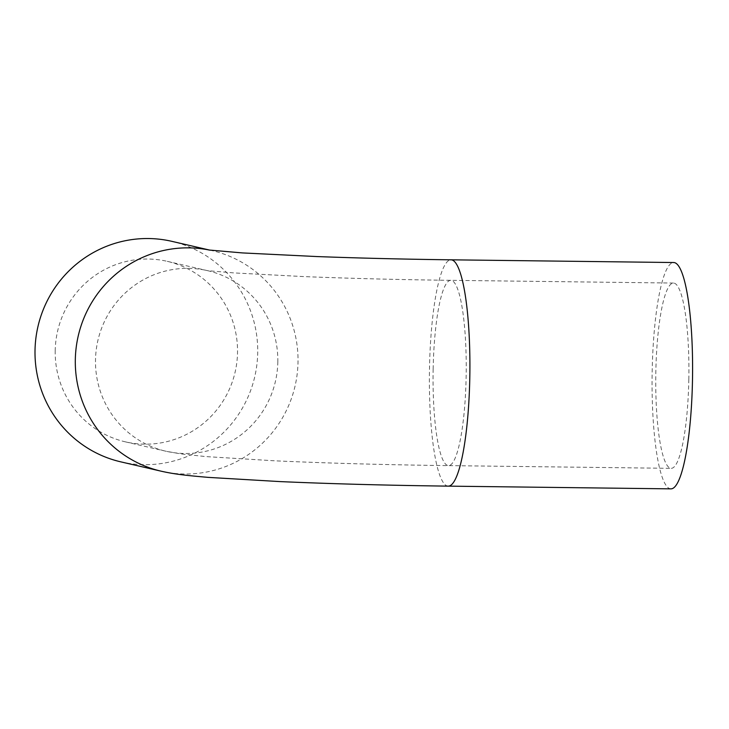 <?xml version="1.0" encoding="UTF-8"?>
<svg xmlns="http://www.w3.org/2000/svg" width="729" height="729" viewBox="0 0 729 729"><rect width="100%" height="100%" fill="white"/><g stroke="black" fill="none" stroke-linecap="round" stroke-linejoin="round"><path stroke-width="0.55" stroke-dasharray="3.65 2.73" d="M688.823 379.517A92.647 16.557 -89.3 0 0 673.459 283.052A92.647 16.557 -89.3 0 0 655.781 375.49A92.647 16.557 -89.3 0 0 671.199 468.337A92.647 16.557 -89.3 0 0 688.823 379.517M55.213 350.494A92.647 91.089 103 0 0 125.479 441.874A92.647 91.089 103 0 0 235.112 372.136A92.647 91.089 103 0 0 167.251 261.337A92.647 91.089 103 0 0 55.213 350.494M670.944 488.858A113.168 20.221 90.7 0 1 652.182 371.034A113.168 20.221 90.7 0 1 673.714 262.531M120.85 461.867A113.168 111.264 103 0 0 257.702 352.964A113.168 111.264 103 0 0 171.871 241.345M433.154 369.156A92.647 16.557 90.7 0 1 450.777 280.328A92.647 16.557 90.7 0 1 466.141 376.793A92.647 16.557 90.7 0 1 448.517 465.621A92.647 16.557 90.7 0 1 433.154 369.156M277.813 362.04A92.647 91.089 103 0 0 207.546 270.659A92.647 91.089 103 0 0 95.508 359.816A92.647 91.089 103 0 0 165.775 451.196A92.647 91.089 103 0 0 277.813 362.04M448.262 486.134A113.168 20.221 90.7 0 1 429.499 368.309A113.168 20.221 90.7 0 1 451.032 259.816M161.583 471.289A113.168 111.264 103 0 0 298.006 362.286A113.168 111.264 103 0 0 212.175 250.667A113.168 111.264 103 0 0 209.524 250.093M125.479 441.874L165.775 451.196L180.71 453.885L205.788 456.582L274.942 460.819C327.895 463.216 385.75 464.82 448.517 465.621L671.199 468.337M167.251 261.337L207.546 270.659L233.891 272.91L304.048 276.601C350.111 278.432 399.018 279.681 450.777 280.328L673.459 283.052M208.895 250.001L209.879 250.138"/><path stroke-width="1.09" d="M448.262 486.134A113.168 20.221 90.7 0 0 469.868 373.221A113.168 20.221 90.7 0 0 451.032 259.816L673.714 262.531A113.168 20.221 90.7 0 1 692.55 375.945A113.168 20.221 90.7 0 1 670.944 488.858L448.262 486.134C388.01 485.368 331.95 483.856 280.073 481.596L208.221 477.377C185.722 475.417 174.778 474.251 161.155 471.189A113.168 111.264 103 0 0 161.583 471.289M209.879 250.138L171.871 241.345A113.168 111.264 103 0 0 37.963 326.519A113.168 111.264 103 0 0 120.85 461.867L161.155 471.189A113.168 111.264 103 0 1 77.957 337.19A113.168 111.264 103 0 1 209.524 250.093M451.032 259.816C404.513 259.232 359.907 258.148 317.197 256.572L242.383 252.917L208.895 250.001"/></g></svg>
